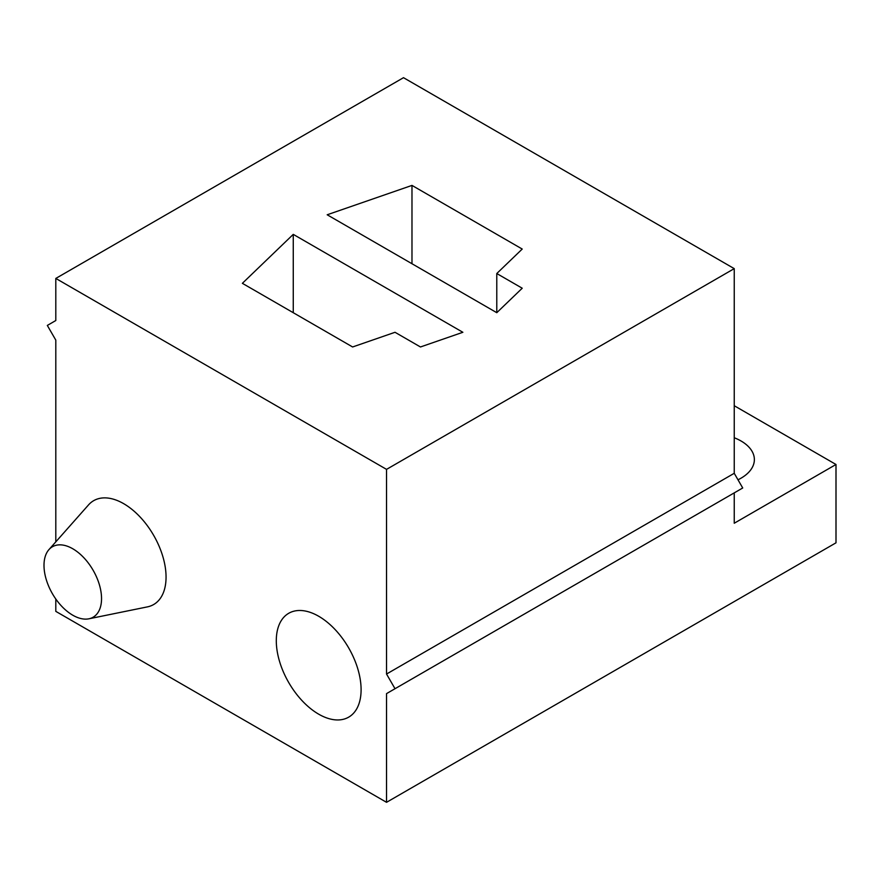 <?xml version="1.0" encoding="UTF-8"?>
<svg xmlns="http://www.w3.org/2000/svg" width="880" height="880" viewBox="0 0 880 880"><rect width="100%" height="100%" fill="white"/><g stroke="black" fill="none" stroke-linecap="round" stroke-linejoin="round"><path stroke-width="1.32" d="M734.239 268.631L734.239 473.297L386.54 674.036L386.54 469.37L734.239 268.631L403.502 77.682L55.803 278.432L55.803 320.529L47.322 325.435L55.803 340.12L55.803 541.86M386.54 469.37L55.803 278.432M327.184 214.775L411.983 185.405L522.225 249.051L496.782 273.526L522.225 288.222L496.782 312.697L327.184 214.775M242.374 283.327L293.26 234.366L462.869 332.288L420.464 346.973L395.021 332.288L352.616 346.973L242.374 283.327M836 542.817L386.54 802.318L386.54 693.616L734.239 492.877L734.239 523.237L836 464.486L836 542.817M55.803 599.027L55.803 611.369L386.54 802.318M411.983 185.405L411.983 263.736M496.782 273.526L496.782 312.697M737.99 479.787A45.573 26.312 0 0 0 741.015 478.192A45.573 26.312 0 0 0 754.369 459.591A45.573 26.312 0 0 0 734.239 437.756M734.239 405.724L836 464.486M734.239 473.297L742.72 487.982L386.54 693.616M386.54 674.036L395.021 688.721M48.939 549.615L88.528 504.9A59.961 34.617 60 0 1 136.07 512.974A59.961 34.617 60 0 1 166.056 577.093A59.961 34.617 60 0 1 147.411 606.881L88.891 618.805A40.689 23.485 60 0 1 59.279 603.537A40.689 23.485 60 0 1 44 565.378A40.689 23.485 60 0 1 48.939 549.615A40.689 23.485 60 0 1 81.202 555.093A40.689 23.485 60 0 1 101.541 598.598A40.689 23.485 60 0 1 88.891 618.805M276.298 640.739A59.961 34.617 -120 0 0 306.273 704.858A59.961 34.617 -120 0 0 353.815 712.932A59.961 34.617 -120 0 0 361.097 689.7A59.961 34.617 -120 0 0 338.58 633.457A59.961 34.617 -120 0 0 294.943 610.951A59.961 34.617 -120 0 0 276.298 640.739M293.26 234.366L293.26 312.697"/></g></svg>
